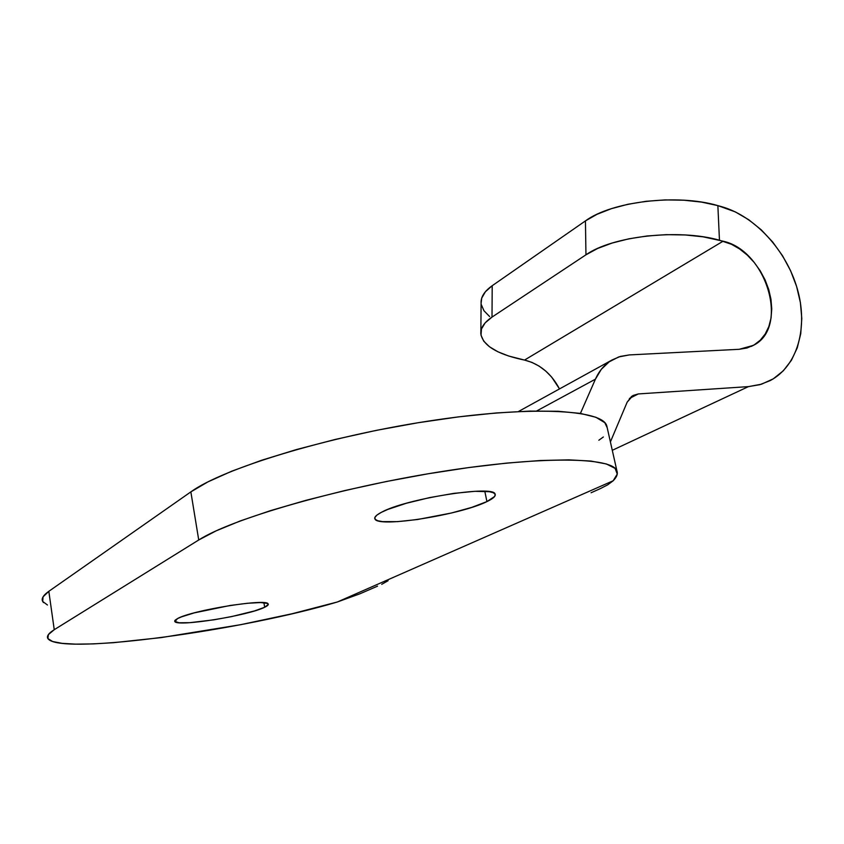 <?xml version="1.0" encoding="UTF-8"?>
<svg xmlns="http://www.w3.org/2000/svg" width="844" height="844" viewBox="0 0 844 844"><rect width="100%" height="100%" fill="white"/><g stroke="black" fill="none" stroke-linecap="round" stroke-linejoin="round"><path stroke-width="1.27" d="M381.245 512.403C405.014 498.836 494.225 484.709 495.09 494.12C495.966 496.082 493.244 498.572 486.935 501.589L484.804 491.261L486.935 501.589L471.722 507.392L451.382 513.015L417.611 519.503L397.418 521.645L382.501 521.613L377.785 520.759L375.19 519.355L374.884 517.446L376.909 515.104L381.245 512.403L387.755 509.449L406.291 503.277L429.617 497.601L453.84 493.371L474.887 491.313L489.372 491.693L493.445 492.78L495.206 494.394L494.647 496.451L486.935 501.589C460.697 514.84 378.756 527.869 375.021 519.123C373.934 517.414 376.002 515.178 381.245 512.403M177.462 618.62C191.609 610.339 266.693 598.227 268.097 603.861C268.772 604.715 267.632 605.844 264.678 607.247L263.898 602.69L264.678 607.247L254.719 610.877L231.509 616.616L213.743 619.844L189.847 622.672L179.139 622.777L174.719 621.374L175.183 620.15L177.462 618.62L181.502 616.859L194.204 612.892L230.106 605.486L247.429 603.26L260.543 602.553L267.464 603.418L268.297 604.409L264.678 607.247C248.78 615.487 178.179 626.944 174.919 621.659L177.462 618.62M198.73 539.981C231.435 518.965 336.176 488.465 438.247 472.102C540.424 455.623 612.892 456.952 616.953 470.994C618.019 473.885 616.764 477.134 613.187 480.763L607.764 484.794L600.348 488.613L607.764 484.794L613.187 480.763L337.357 601.983L359.934 593.786L337.357 601.983L613.187 480.763L617.249 474.064L615.107 468.378L606.382 463.968L590.927 461.056L568.856 459.853L540.593 460.497L506.917 463.071L468.969 467.534L428.182 473.769L386.193 481.544L344.774 490.554L305.644 500.408L270.354 510.683L240.202 520.959L216.138 530.844L198.73 539.981L54.248 629.698L48.361 634.625L47.897 638.581L52.592 641.503L62.045 643.35L75.738 644.141L93.114 643.909L113.55 642.685L161.204 637.6L240.572 624.708L292.077 613.757L337.357 601.983C244.623 629.835 66.454 654.828 48.752 639.53C45.892 637.104 47.728 633.823 54.248 629.698L198.73 539.981L190.86 491.873L198.73 539.981M43.561 602.584C40.649 599.651 42.4 595.896 48.825 591.317L190.86 491.873L207.983 481.85L231.741 471.195L261.556 460.286L296.487 449.546L335.279 439.429L376.371 430.356L418.065 422.738L458.63 416.862L496.409 412.948L529.99 411.091L558.232 411.271L580.356 413.402L595.927 417.284L604.821 422.686L607.205 427.718L606.762 425.777C602.173 409.361 529.621 405.436 428.077 421.145C326.628 436.717 222.943 468.578 190.86 491.873L48.825 591.317L54.248 629.698L48.825 591.317L43.055 596.845L42.685 601.434L47.454 605M591.095 492.748L600.348 488.613M723.108 241.194L524.525 360.072L508.594 355.999L497.833 351.748L489.436 346.736L483.728 341.155L481.006 335.173L481.46 329.002L485.142 322.893L492.01 317.091L585.958 254.804L597.636 248.463L612.111 243.051L628.843 238.82L647.137 235.972L666.18 234.664L685.138 234.948L703.168 236.837L723.108 241.194C766.711 250.584 789.741 327.915 753.27 345.407L739.228 349.289L629.308 354.923L739.228 349.289L747.088 347.971L754.188 344.89L760.296 340.164L765.234 333.96L768.852 326.512L771.047 318.051L771.754 308.872L770.962 299.251L768.726 289.503L765.097 279.913L760.201 270.808L754.198 262.442L747.256 255.078L739.608 248.959L731.463 244.285L719.457 240.213L717.864 205.619L721.483 206.632C754.852 216.011 786.239 250.278 797.285 288.753C808.404 327.198 797.685 366.085 770.203 380.591L759.8 384.695L748.449 386.615L612.29 450.306L748.449 386.615L638.317 393.937L629.413 398.452L638.317 393.937L631.639 396.353L627.145 402.198L632.989 395.488L638.317 393.937L748.449 386.615L761.531 384.189L773.294 378.829L783.348 370.759L791.419 360.293L797.264 347.812L800.745 333.728L801.789 318.504L800.397 302.606L796.63 286.538L790.617 270.776L782.557 255.785L772.682 242.006L761.288 229.863L748.702 219.714L735.303 211.886L717.864 205.619C677.278 193.529 611.52 201.526 585.441 220.896L492.2 285.715L492.01 317.091L585.958 254.804L585.441 220.896L597.014 214.302L611.383 208.668L627.978 204.259L646.114 201.294L665.009 199.912L683.819 200.197L701.702 202.127L717.864 205.619L719.457 240.213C678.565 228.524 612.248 236.162 585.958 254.804L585.441 220.896L492.2 285.715C484.393 291.264 480.69 297.088 481.101 303.175L481.713 298.122L485.384 291.76L492.2 285.715L492.01 317.091C484.15 322.419 480.426 328.01 480.837 333.865C482.895 345.238 496.377 353.741 521.275 359.375L524.525 360.072L723.108 241.194M489.636 316.563L483.971 310.75L481.27 304.536M627.145 402.198L610.402 441.918L627.145 402.198M598.839 440.241L603.354 436.97M536.7 410.954L595.431 379.156L580.429 413.412L595.431 379.156C599.229 370.643 604.789 364.239 612.1 359.945L620.34 356.421L629.308 354.923L618.694 356.949L609.199 361.812L601.297 369.334L595.431 379.156L536.7 410.954M559.498 388.915C551.259 373.47 539.601 363.848 524.525 360.072L531.942 362.392L539.084 366.096L545.741 371.065L551.702 377.12L559.498 388.915M377.532 586.147L359.934 593.786M381.741 584.322L388.103 580.693M616.943 470.984L606.762 425.777M518.459 411.513L612.069 359.966M753.27 345.407L751.192 346.441M481.101 303.175L480.858 331.808M174.919 621.659L174.771 620.699M375.021 519.123L374.768 517.815"/></g></svg>
